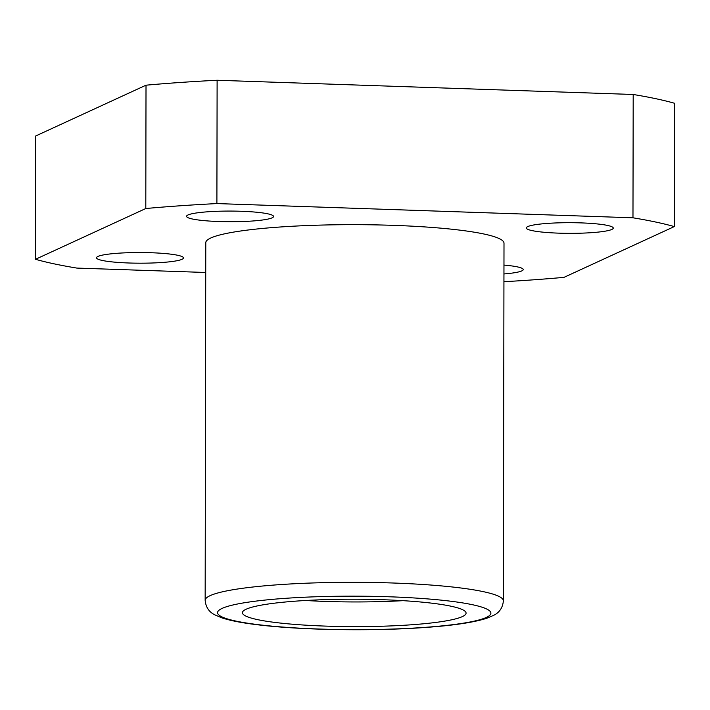 <?xml version="1.0" encoding="UTF-8"?>
<svg xmlns="http://www.w3.org/2000/svg" width="710" height="710" viewBox="0 0 710 710"><rect width="100%" height="100%" fill="white"/><g stroke="black" fill="none" stroke-linecap="round" stroke-linejoin="round"><path stroke-width="1.06" d="M503.381 600.837L504.002 243.202A149.109 18.265 -179.9 0 0 354.92 224.671A149.109 18.265 -179.9 0 0 205.785 242.678L205.154 600.323C205.793 607.139 208.997 611.976 214.775 614.824L221.777 617.833C230.892 620.842 244.027 623.291 261.191 625.191C304.555 630.205 373.283 631.19 423.79 627.569C452.518 625.608 473.49 622.519 486.696 618.295L493.716 615.313C499.503 612.481 502.724 607.653 503.381 600.837A149.109 18.265 -179.9 0 0 354.299 582.315A149.109 18.265 -179.9 0 0 205.154 600.323M305.575 600.491A111.834 13.703 -179.9 0 0 402.961 600.669M410.424 624.853A111.834 13.703 -179.9 0 0 466.079 613.112A111.834 13.703 -179.9 0 0 354.272 599.213A111.834 13.703 -179.9 0 0 242.412 612.721A111.834 13.703 -179.9 0 0 298.448 624.685A111.834 13.703 -179.9 0 0 410.424 624.853M503.94 281.71A347.927 42.618 -179.9 0 0 563.989 277.361L674.287 226.588L674.5 103.261A347.927 42.618 -179.9 0 0 633.196 94.483L217.118 80.257A347.927 42.618 -179.9 0 0 146.012 85.191L35.713 135.974L35.5 259.292A347.927 42.618 -179.9 0 0 76.804 268.078L205.731 272.48M251.899 221.05A43.487 5.325 -179.9 0 0 273.545 216.479A43.487 5.325 -179.9 0 0 230.067 211.074A43.487 5.325 -179.9 0 0 186.57 216.328A43.487 5.325 -179.9 0 0 208.358 220.979A43.487 5.325 -179.9 0 0 251.899 221.05M503.949 273.945A43.487 5.325 -179.9 0 0 523.217 269.552A43.487 5.325 -179.9 0 0 503.967 265.096M161.845 262.505A43.487 5.325 -179.9 0 0 183.491 257.943A43.487 5.325 -179.9 0 0 140.012 252.538A43.487 5.325 -179.9 0 0 96.507 257.783A43.487 5.325 -179.9 0 0 118.304 262.443A43.487 5.325 -179.9 0 0 161.845 262.505M591.625 232.658A43.487 5.325 -179.9 0 0 613.271 228.096A43.487 5.325 -179.9 0 0 569.793 222.691A43.487 5.325 -179.9 0 0 526.296 227.945A43.487 5.325 -179.9 0 0 548.084 232.596A43.487 5.325 -179.9 0 0 591.625 232.658M674.287 226.588A347.927 42.618 -179.9 0 0 632.974 217.801L216.896 203.575A347.927 42.618 -179.9 0 0 145.798 208.518L35.5 259.292M216.896 203.575L217.118 80.257M632.974 217.801L633.196 94.483M145.798 208.518L146.012 85.191M422.903 627.507A136.684 16.747 -179.9 0 0 422.272 598.503A136.684 16.747 -179.9 0 0 217.562 612.721A136.684 16.747 -179.9 0 0 422.903 627.507"/></g></svg>
